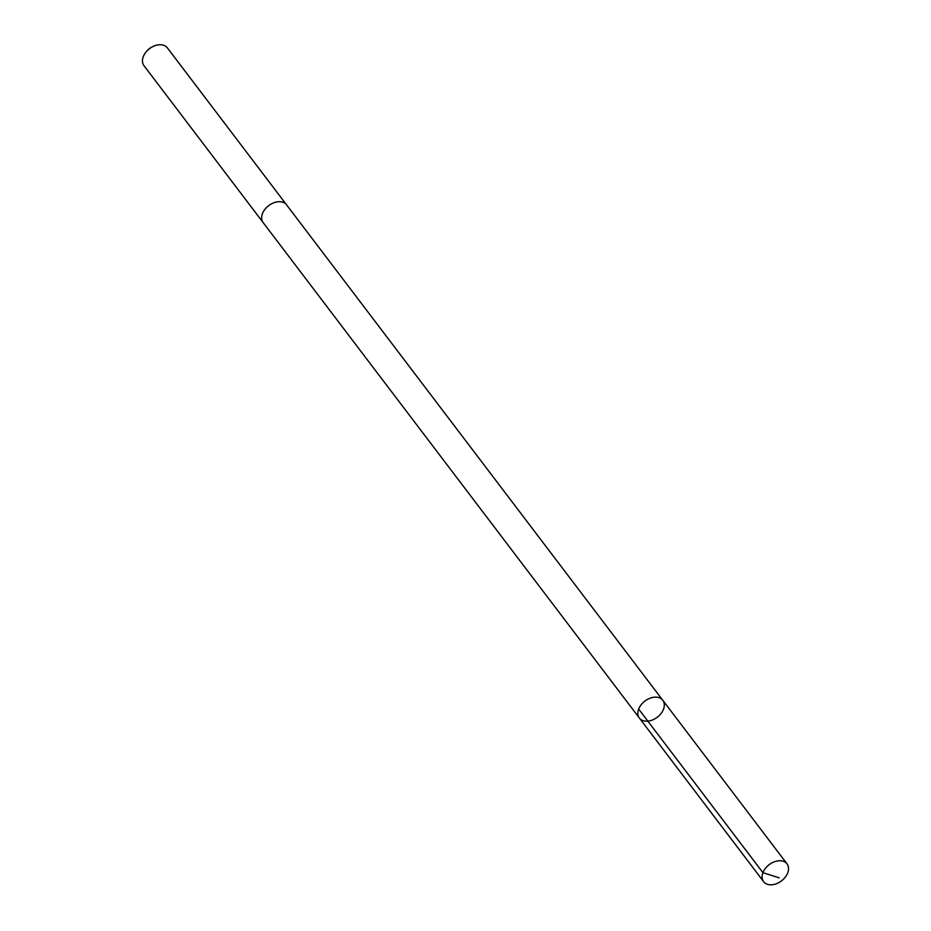 <?xml version="1.0" encoding="UTF-8"?>
<svg xmlns="http://www.w3.org/2000/svg" width="931" height="931" viewBox="0 0 931 931"><rect width="100%" height="100%" fill="white"/><g stroke="black" fill="none" stroke-linecap="round" stroke-linejoin="round"><path stroke-width="1.4" d="M263.31 222.823A14.698 10.194 -37.2 0 1 263.159 222.614A14.698 10.183 -37.2 0 1 266.033 208.032A14.698 10.183 -37.2 0 1 282.256 202.062A14.698 10.183 -37.2 0 1 286.562 204.843L662.779 700.275A14.698 10.194 142.8 0 0 658.473 697.494A14.698 10.194 142.8 0 0 642.25 703.464A14.698 10.194 142.8 0 0 639.376 718.045A14.698 10.194 142.8 0 0 657.239 717.277A14.698 10.194 142.8 0 0 662.779 700.275A14.698 10.194 142.8 0 0 658.473 697.494A14.698 10.194 142.8 0 0 642.25 703.464A14.698 10.194 142.8 0 0 639.376 718.045L763.618 881.669A14.698 10.194 -37.2 0 1 766.492 867.075A14.698 10.194 -37.2 0 1 782.727 861.105A14.698 10.194 -37.2 0 1 787.032 863.887A14.698 10.194 -37.2 0 1 784.158 878.48A14.698 10.194 -37.2 0 1 767.924 884.45A14.698 10.194 -37.2 0 1 763.618 881.669M639.376 718.045L263.159 222.614A14.698 10.194 -37.2 0 1 268.698 205.611A14.698 10.194 -37.2 0 1 286.562 204.843A14.698 10.194 -37.2 0 1 286.713 205.053M263.159 222.614L143.968 65.67A14.698 10.194 -37.2 0 1 146.563 51.38A14.698 10.194 -37.2 0 1 152.928 46.55A14.698 10.194 -37.2 0 1 167.382 47.888L286.562 204.843M146.563 51.38L147.342 50.507A10.45 7.25 -37.2 0 1 151.869 47.062L152.928 46.55M638.678 709.061L762.92 872.673L779.177 877.852M662.779 700.275L787.032 863.887"/></g></svg>
